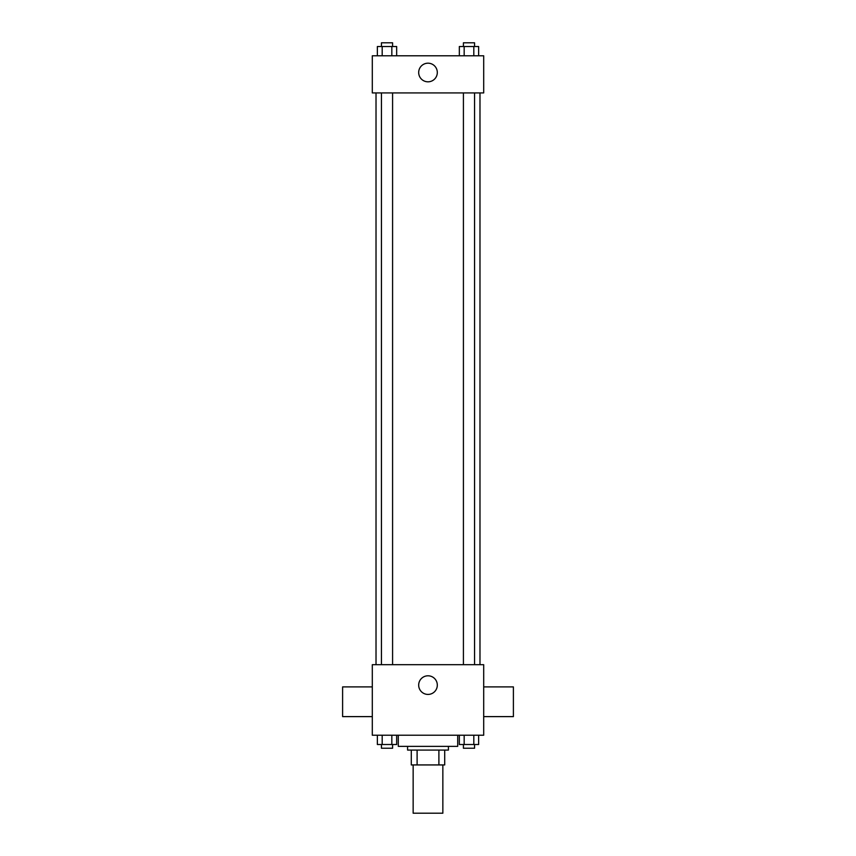 <?xml version="1.0" encoding="UTF-8"?>
<svg xmlns="http://www.w3.org/2000/svg" width="856" height="856" viewBox="0 0 856 856"><rect width="100%" height="100%" fill="white"/><g stroke="black" fill="none" stroke-linecap="round" stroke-linejoin="round"><path stroke-width="1.28" d="M413.148 764.932L413.148 813.2L442.852 813.2L442.852 764.932M438.893 750.081L438.893 764.932L411.297 764.932L411.297 750.081M438.893 764.932L444.703 764.932L444.703 750.081L444.703 764.932M448.416 746.368L448.416 750.081L407.584 750.081L407.584 746.368M417.107 750.081L417.107 764.932M398.297 735.229L398.297 746.368L457.703 746.368L457.703 735.229M483.694 735.229L372.307 735.229L372.307 664.684L483.694 664.684L483.694 735.229M437.309 685.11A9.309 9.309 0 0 1 423.346 693.178A9.309 9.309 0 0 1 423.346 677.043A9.309 9.309 0 0 1 437.309 685.11M483.694 716.611L513.397 716.611L513.397 686.908L483.694 686.908M372.307 686.908L342.603 686.908L342.603 716.611L372.307 716.611M479.981 92.919L479.981 664.684M463.417 664.684L463.417 92.919M392.583 92.919L392.583 664.684M483.694 92.919L372.307 92.919L372.307 55.79L483.694 55.79L483.694 92.919M437.309 72.503A9.309 9.309 0 0 1 423.346 80.571A9.309 9.309 0 0 1 423.346 64.435A9.309 9.309 0 0 1 437.309 72.503M478.632 55.79L478.632 46.513L459.34 46.513L459.34 55.79M473.807 46.513L473.807 55.79M464.166 46.513L464.166 55.79M463.417 46.513L463.417 42.8L474.556 42.8L474.556 46.513M396.66 55.79L396.66 46.513L377.368 46.513L377.368 55.79M391.834 46.513L391.834 55.79M382.193 46.513L382.193 55.79M381.444 46.513L381.444 42.8L392.583 42.8L392.583 46.513M478.632 735.229L478.632 744.517L459.34 744.517L459.34 735.229M473.807 735.229L473.807 744.517M464.166 735.229L464.166 744.517M474.556 744.517L474.556 748.23L463.417 748.23L463.417 744.517M396.66 735.229L396.66 744.517L377.368 744.517L377.368 735.229M391.834 735.229L391.834 744.517M382.193 735.229L382.193 744.517M392.583 744.517L392.583 748.23L381.444 748.23L381.444 744.517M376.019 92.919L376.019 664.684M474.556 664.684L474.556 92.919M381.444 92.919L381.444 664.684"/></g></svg>
